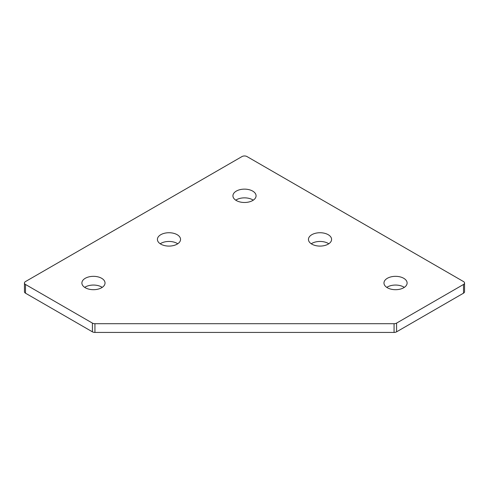 <?xml version="1.0" encoding="UTF-8"?>
<svg xmlns="http://www.w3.org/2000/svg" width="489" height="489" viewBox="0 0 489 489"><rect width="100%" height="100%" fill="white"/><g stroke="black" fill="none" stroke-linecap="round" stroke-linejoin="round"><path stroke-width="0.73" d="M94.933 323.706A3.557 2.054 180 0 1 92.415 323.107L92.415 331.829A3.557 2.054 0 0 0 94.933 332.428L94.933 323.706L394.067 323.706L394.067 332.428L94.933 332.428M394.067 332.428A3.557 2.054 0 0 0 396.585 331.829L396.585 323.107A3.557 2.054 180 0 1 394.067 323.706M396.585 323.107L463.505 284.47L463.505 293.186A3.557 2.054 0 0 0 464.55 291.737L464.55 283.015A3.557 2.054 180 0 1 463.505 284.47M24.45 283.015L24.45 291.737A3.557 2.054 0 0 0 25.495 293.186L25.495 284.47A3.557 2.054 180 0 1 24.45 283.015A3.557 2.054 180 0 1 25.495 281.56L241.982 156.572A3.557 2.054 180 0 1 247.018 156.572L463.505 281.56A3.557 2.054 180 0 1 464.55 283.015M25.495 284.47L92.415 323.107M387.355 287.74A11.571 6.681 180 0 1 383.969 283.015A11.571 6.681 180 0 1 395.54 276.334A11.571 6.681 180 0 1 407.111 283.015A11.571 6.681 180 0 1 399.965 289.188A11.571 6.681 180 0 1 387.355 287.74M236.321 200.533A11.571 6.681 180 0 1 232.929 195.814A11.571 6.681 180 0 1 244.5 189.133A11.571 6.681 180 0 1 256.071 195.814A11.571 6.681 180 0 1 248.925 201.981A11.571 6.681 180 0 1 236.321 200.533M311.841 244.139A11.571 6.681 180 0 1 308.449 239.414A11.571 6.681 180 0 1 320.02 232.733A11.571 6.681 180 0 1 331.591 239.414A11.571 6.681 180 0 1 324.445 245.582A11.571 6.681 180 0 1 311.841 244.139M160.802 244.139A11.571 6.681 180 0 1 157.409 239.414A11.571 6.681 180 0 1 168.98 232.733A11.571 6.681 180 0 1 180.551 239.414A11.571 6.681 180 0 1 173.406 245.582A11.571 6.681 180 0 1 160.802 244.139M85.282 287.74A11.571 6.681 180 0 1 81.889 283.015A11.571 6.681 180 0 1 93.46 276.334A11.571 6.681 180 0 1 105.031 283.015A11.571 6.681 180 0 1 97.886 289.188A11.571 6.681 180 0 1 85.282 287.74M102.225 287.373A11.571 6.681 0 0 0 84.695 287.373M177.745 243.773A11.571 6.681 0 0 0 160.215 243.773M328.785 243.773A11.571 6.681 0 0 0 311.255 243.773M253.265 200.172A11.571 6.681 0 0 0 235.735 200.172M404.305 287.373A11.571 6.681 0 0 0 386.775 287.373M463.505 293.186L396.585 331.829M92.415 331.829L25.495 293.186"/></g></svg>
